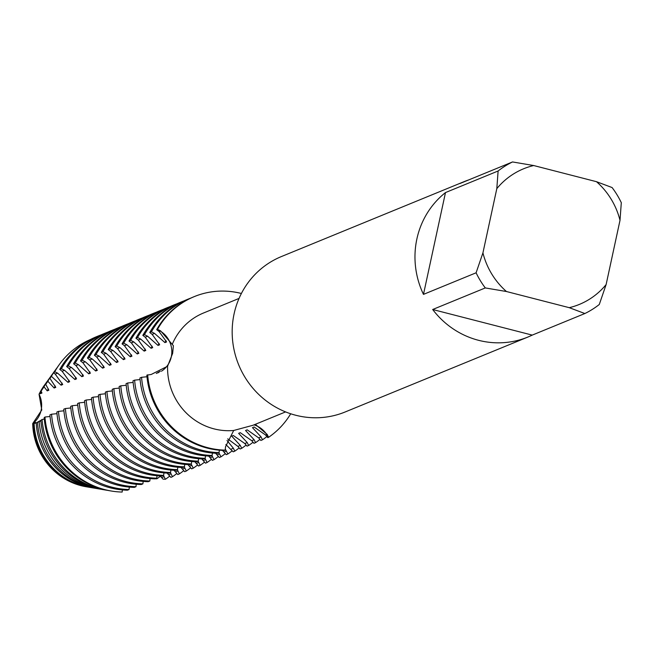 <?xml version="1.0" encoding="UTF-8"?>
<svg xmlns="http://www.w3.org/2000/svg" width="654" height="654" viewBox="0 0 654 654"><rect width="100%" height="100%" fill="white"/><g stroke="black" fill="none" stroke-linecap="round" stroke-linejoin="round"><path stroke-width="0.98" d="M152.725 347.609L145.229 337.211L142.834 335.347L144.469 334.676L147.616 336.23L158.023 345.443L159.658 344.772L152.153 334.366L149.758 332.51L151.393 331.84L154.54 333.393L164.939 342.606L166.582 341.928L159.077 331.529L156.682 329.673L157.5 329.338L160.271 331.038A23.65 22.702 -112.3 0 1 161.415 371.235A23.65 22.702 67.7 0 0 171.291 356.88A23.65 22.702 67.7 0 0 160.271 331.038L157.5 329.338L160.622 330.883L173.384 345.713L172.648 353.348L167.588 366.224L151.197 374.472L146.848 375.143A79.992 76.771 67.7 0 0 207.163 448.072A79.992 76.771 67.7 0 0 224.363 450.459L225.18 450.124L225.54 446.715L233.707 430.471L253.024 425.255L285.585 411.906M86.72 486.846A63.994 61.419 -112.3 0 1 32.7 423.596L41.774 409.984L32.7 423.596A23.65 22.702 67.7 0 0 39.052 394.223L41.774 409.984L39.052 394.223A63.994 61.419 -112.3 0 1 44.815 384.666M233.707 430.471A61.329 58.86 -112.3 0 1 167.588 366.224M527.942 337.031A83.99 80.614 -112.3 0 1 432.678 309.506L485.301 287.932L506.449 291.521L569.25 307.674A73.322 70.379 -112.3 0 0 606.119 284.564L599.285 304.486A83.99 80.614 -112.3 0 1 584.856 313.536L532.233 335.11A83.99 80.614 -112.3 0 1 527.942 337.031L345.14 411.979A83.99 80.614 -112.3 0 1 261.51 396.994A83.99 80.614 -112.3 0 1 234.083 313.895A83.99 80.614 -112.3 0 1 281.416 256.556L464.209 181.608A83.99 80.614 -112.3 0 1 468.616 179.956M485.301 287.932A83.99 80.614 -112.3 0 1 476.096 272.8L423.473 294.382A83.99 80.614 -112.3 0 1 416.884 238.947A83.99 80.614 -112.3 0 1 445.488 192.57L498.111 170.996A83.99 80.614 -112.3 0 1 512.54 161.947L459.917 183.521A83.99 80.614 -112.3 0 1 464.209 181.608M255.313 424.315L267.167 434.411L268.598 437.289L266.783 434.542A23.65 22.702 67.7 0 0 254.005 424.855A23.65 22.702 -112.3 0 1 266.783 434.542L268.598 437.289L267.78 437.624L265.589 435.024L254.112 426.988L252.477 427.659L261.052 436.888L262.491 439.799L260.856 440.469L258.665 437.869L247.187 429.833L245.552 430.495L254.128 439.725L255.567 442.635L253.932 443.306L251.741 440.706L240.263 432.67L238.636 433.34L247.204 442.562L248.643 445.472L247.008 446.142L244.817 443.543L233.339 435.507L231.712 436.177L240.28 445.407L241.718 448.317L240.083 448.987L237.893 446.388L227.69 438.859M290.711 413.778A79.992 76.771 -112.3 0 1 268.598 437.289A79.992 76.771 -112.3 0 0 290.711 413.778M225.18 450.124A79.992 76.771 -112.3 0 1 147.665 374.807A79.992 76.771 -112.3 0 0 225.18 450.124M157.5 329.338A79.992 76.771 -112.3 0 1 241.391 293.491A79.992 76.771 -112.3 0 0 194.303 296.597A79.992 76.771 -112.3 0 0 157.5 329.338M606.119 284.564L620.008 220.333L621.3 202.683A83.99 80.614 -112.3 0 0 612.095 187.551L596.489 181.689L533.689 165.536L512.54 161.947M498.111 170.996L496.811 188.646A73.322 70.379 -112.3 0 1 533.689 165.536M496.811 188.646L482.93 252.877L476.096 272.8M506.449 291.521A73.322 70.379 -112.3 0 1 482.93 252.877M596.489 181.689A73.322 70.379 -112.3 0 1 620.008 220.333M423.473 294.382L445.488 192.57M532.233 335.11L432.678 309.506M569.25 307.674L584.856 313.536M172.386 344.02A61.329 58.86 -112.3 0 1 203.525 312.996L239.053 298.42M41.112 391.084L44.014 386.808A68.425 65.678 -112.3 0 1 48.707 379.271L46.189 382.753A65.784 63.136 67.7 0 0 41.112 391.084L41.946 393.038L40.311 393.708L39.853 392.997L39.052 394.223A63.994 61.419 -112.3 0 1 44.488 385.108L45.142 384.209A64.672 62.073 -112.3 0 1 45.666 383.489M176.866 473.463A79.992 76.771 -112.3 0 1 172.484 476.701L170.849 477.371L167.113 473.104M183.79 470.627A79.992 76.771 -112.3 0 1 179.409 473.864L177.774 474.534L174.038 470.267M190.715 467.79A79.992 76.771 -112.3 0 1 186.325 471.027L184.698 471.697L180.962 467.43M197.639 464.953A79.992 76.771 -112.3 0 1 193.249 468.19L191.622 468.861L187.886 464.585M204.563 462.108A79.992 76.771 -112.3 0 1 200.173 465.346L198.546 466.016L194.81 461.749M211.487 459.271A79.992 76.771 -112.3 0 1 207.097 462.509L205.47 463.179L201.734 458.912M218.411 456.435A79.992 76.771 -112.3 0 1 214.022 459.672L212.395 460.342L208.659 456.075M225.336 453.59A79.992 76.771 -112.3 0 1 220.946 456.835L219.311 457.498L215.583 453.23M232.26 450.753A79.992 76.771 -112.3 0 1 227.87 453.99L226.235 454.661L222.507 450.393M239.184 447.916A79.992 76.771 -112.3 0 1 234.794 451.154L233.159 451.824L225.867 444.556M246.108 445.08A79.992 76.771 -112.3 0 1 241.718 448.317M253.033 442.235A79.992 76.771 -112.3 0 1 248.643 445.472M160.443 476.202A75.929 72.88 -112.3 0 1 156.854 478.818L155.358 478.753M169.754 476.079A79.682 76.477 -112.3 0 1 165.421 479.276L163.018 479.145L160.189 475.949M107.436 490.328A75.929 72.88 -112.3 0 1 105.286 489.993A75.929 72.88 -112.3 0 1 99.318 488.726A75.929 72.88 -112.3 0 1 42.069 419.484L44.268 419.116M42.069 419.476L40.842 420.416A74.343 71.36 67.7 0 0 96.906 488.325A74.343 71.36 67.7 0 0 102.752 489.568L105.286 489.993M103.43 489.413A78.627 75.463 67.7 0 0 109.61 490.729L111.294 491.015A79.682 76.477 -112.3 0 1 105.032 489.683A79.682 76.477 -112.3 0 1 44.954 417.023L44.145 417.718A78.627 75.463 67.7 0 0 103.43 489.413M101.002 489.249A72.177 69.275 -112.3 0 1 99.277 488.979A72.177 69.275 -112.3 0 1 93.604 487.77A72.177 69.275 -112.3 0 1 39.15 421.528L37.491 422.41A70.06 67.248 67.7 0 0 90.383 487.23A70.06 67.248 67.7 0 0 95.893 488.407L99.277 488.979M122.388 489.92L122.167 492.053A79.682 76.477 -112.3 0 1 111.294 491.015M94.577 488.17A68.425 65.678 -112.3 0 1 93.269 487.966A68.425 65.678 -112.3 0 1 87.889 486.813A68.425 65.678 -112.3 0 1 36.199 422.942L34.106 423.49L35.594 422.41L32.7 423.596A63.994 61.419 -112.3 0 0 86.173 486.756L87.268 486.944A64.672 62.073 -112.3 0 1 82.183 485.865A64.672 62.073 -112.3 0 1 33.24 423.579M110.224 487.819A79.992 76.771 67.7 0 0 127.424 490.206L129.059 489.535A79.992 76.771 -112.3 0 1 111.859 487.156A79.992 76.771 -112.3 0 1 51.543 414.219L49.908 414.889A79.992 76.771 67.7 0 0 110.224 487.819M34.106 423.49A65.784 63.136 67.7 0 0 83.867 486.143A65.784 63.136 67.7 0 0 89.034 487.246L93.269 487.966M129.059 489.535L129.312 487.083M88.151 487.091A64.672 62.073 -112.3 0 1 87.268 486.944M117.148 484.982A79.992 76.771 67.7 0 0 134.348 487.369L135.983 486.699A79.992 76.771 -112.3 0 1 118.783 484.312A79.992 76.771 -112.3 0 1 58.468 411.374L56.833 412.045A79.992 76.771 67.7 0 0 117.148 484.982M135.983 486.699L136.236 484.246M124.072 482.145A79.992 76.771 67.7 0 0 141.272 484.524L142.907 483.854A79.992 76.771 -112.3 0 1 125.707 481.475A79.992 76.771 -112.3 0 1 65.392 408.537L63.757 409.208A79.992 76.771 67.7 0 0 124.072 482.145M142.907 483.854L143.161 481.401M130.996 479.308A79.992 76.771 67.7 0 0 148.196 481.687L149.831 481.017A79.992 76.771 -112.3 0 1 132.631 478.638A79.992 76.771 -112.3 0 1 72.316 405.701L70.681 406.371A79.992 76.771 67.7 0 0 130.996 479.308M149.831 481.017L150.085 478.565M137.92 476.464A79.992 76.771 67.7 0 0 155.121 478.851L156.756 478.18A79.992 76.771 -112.3 0 1 139.555 475.793A79.992 76.771 -112.3 0 1 79.24 402.864L77.605 403.534A79.992 76.771 67.7 0 0 137.92 476.464M156.756 478.18L157.009 475.728M144.845 473.627A79.992 76.771 67.7 0 0 162.045 476.014L163.68 475.344A79.992 76.771 -112.3 0 1 146.48 472.956A79.992 76.771 -112.3 0 1 86.165 400.019L84.529 400.689A79.992 76.771 67.7 0 0 144.845 473.627M163.68 475.344L163.933 472.891M151.769 470.79A79.992 76.771 67.7 0 0 168.969 473.169L170.604 472.499A79.992 76.771 -112.3 0 1 153.404 470.12A79.992 76.771 -112.3 0 1 93.089 397.182L91.454 397.853A79.992 76.771 67.7 0 0 151.769 470.79M170.604 472.499L170.857 470.046M158.693 467.945A79.992 76.771 67.7 0 0 175.893 470.332L177.528 469.662A79.992 76.771 -112.3 0 1 160.328 467.283A79.992 76.771 -112.3 0 1 100.013 394.346L98.378 395.016A79.992 76.771 67.7 0 0 158.693 467.945M177.528 469.662L177.782 467.209M165.617 465.108A79.992 76.771 67.7 0 0 182.818 467.496L184.453 466.825A79.992 76.771 -112.3 0 1 167.252 464.438A79.992 76.771 -112.3 0 1 106.937 391.501L105.302 392.171A79.992 76.771 67.7 0 0 165.617 465.108M184.453 466.825L184.706 464.373M172.542 462.272A79.992 76.771 67.7 0 0 189.742 464.651L191.377 463.98A79.992 76.771 -112.3 0 1 174.177 461.601A79.992 76.771 -112.3 0 1 113.861 388.664L112.226 389.334A79.992 76.771 67.7 0 0 172.542 462.272M191.377 463.98L191.63 461.528M179.466 459.435A79.992 76.771 67.7 0 0 196.666 461.814L198.301 461.144A79.992 76.771 -112.3 0 1 181.101 458.765A79.992 76.771 -112.3 0 1 120.786 385.827L119.151 386.498A79.992 76.771 67.7 0 0 179.466 459.435M198.301 461.144L198.554 458.691M186.39 456.59A79.992 76.771 67.7 0 0 203.59 458.977L205.225 458.307A79.992 76.771 -112.3 0 1 188.025 455.92A79.992 76.771 -112.3 0 1 127.71 382.991L126.075 383.661A79.992 76.771 67.7 0 0 186.39 456.59M205.225 458.307L205.479 455.854M193.314 453.753A79.992 76.771 67.7 0 0 210.514 456.14L212.149 455.47A79.992 76.771 -112.3 0 1 194.949 453.083A79.992 76.771 -112.3 0 1 134.634 380.146L132.999 380.816A79.992 76.771 67.7 0 0 193.314 453.753M259.957 439.398A79.992 76.771 -112.3 0 1 255.567 442.635M212.149 455.47L212.403 453.018M200.238 450.917A79.992 76.771 67.7 0 0 217.439 453.296L219.074 452.625A79.992 76.771 -112.3 0 1 201.873 450.246A79.992 76.771 -112.3 0 1 141.558 377.309L139.923 377.979A79.992 76.771 67.7 0 0 200.238 450.917M266.881 436.561A79.992 76.771 -112.3 0 1 262.491 439.799M219.074 452.625L219.327 450.173M44.014 386.808L47.235 390.863L48.87 390.193L45.723 384.331L47.848 381.298L54.159 388.026L55.794 387.356L49.933 378.372L51.396 376.336L61.084 385.19L62.719 384.519L55.214 374.113L53.808 373.025L54.748 371.734L57.601 373.14L68.008 382.353L69.643 381.674L62.138 371.276L59.743 369.42L61.378 368.75L64.525 370.295L74.932 379.508L76.567 378.838L69.062 368.439L66.667 366.575L68.302 365.905L71.45 367.458L81.856 376.671L83.491 376.001L75.987 365.594L73.591 363.738L75.226 363.068L78.374 364.621L88.78 373.835L90.415 373.164L82.911 362.757L80.516 360.902L82.151 360.231L85.298 361.776L95.705 370.99L97.34 370.319L89.835 359.921L87.44 358.057L89.075 357.386L92.222 358.94L102.629 368.153L104.264 367.483L96.759 357.084L94.364 355.22L95.999 354.55L99.146 356.103L109.553 365.316L111.188 364.646L103.684 354.239L101.288 352.383L102.923 351.713L106.071 353.266L116.477 362.479L118.112 361.801M118.112 361.809L110.608 351.402L108.212 349.547L109.847 348.876L112.995 350.421L123.402 359.635L125.037 358.964L117.532 348.566L115.137 346.702L116.772 346.031L119.919 347.585L130.326 356.798L131.961 356.128L124.456 345.721L122.061 343.865L123.696 343.195L126.843 344.748L137.25 353.961L138.885 353.291L131.38 342.884L128.985 341.028L130.62 340.358L133.768 341.903L144.174 351.116L145.809 350.446L138.305 340.047L135.909 338.183L137.544 337.513L140.692 339.066L151.099 348.28L152.734 347.609M146.995 376.745L141.558 377.309M140.07 379.582L134.634 380.146M133.146 382.418L127.71 382.991M126.222 385.255L120.786 385.827M119.298 388.1L113.861 388.664M112.374 390.937L106.937 391.501M105.449 393.773L100.013 394.346M98.525 396.618L93.089 397.182M91.601 399.455L86.165 400.019M84.677 402.292L79.24 402.864M77.752 405.128L72.316 405.701M70.828 407.973L65.392 408.537M63.904 410.81L58.468 411.374M56.98 413.647L51.543 414.219M50.056 416.492L44.954 417.023M157.851 372.919L160.23 371.3L156.29 373.459M40.891 420.988L39.15 421.528M39.951 421.29L40.867 420.751M41.333 420.056L36.199 422.942M227.02 440.477L233.355 448.243L234.794 451.154M225.295 449.036L227.87 453.99M218.869 452.715L220.946 456.835M211.945 455.552L214.022 459.672M205.021 458.389L207.097 462.509M198.097 461.225L200.173 465.346M191.172 464.07L193.249 468.19M184.248 466.907L186.325 471.027M177.324 469.744L179.409 473.864M170.4 472.589L172.484 476.701M163.475 475.425L165.421 479.276M156.551 478.262L156.854 478.818M193.903 296.769A79.992 76.771 67.7 0 0 193.494 296.932A79.992 76.771 67.7 0 0 156.682 329.673M158.603 372.469A63.994 61.419 -112.3 0 1 158.595 371.979M164.947 342.598A63.994 61.419 -112.3 0 1 165.993 340.538M151.393 331.84A79.992 76.771 -112.3 0 1 188.197 299.099A79.992 76.771 -112.3 0 1 190.87 298.069M188.197 299.099L186.57 299.769A79.992 76.771 67.7 0 0 149.758 332.51M158.023 345.443A63.994 61.419 -112.3 0 1 159.069 343.375M144.469 334.676A79.992 76.771 -112.3 0 1 181.272 301.944A79.992 76.771 -112.3 0 1 183.946 300.905M181.272 301.944L179.646 302.614A79.992 76.771 67.7 0 0 142.834 335.347M151.099 348.28A63.994 61.419 -112.3 0 1 152.145 346.211M137.544 337.513A79.992 76.771 -112.3 0 1 174.348 304.78A79.992 76.771 -112.3 0 1 177.021 303.75M174.348 304.78L172.721 305.451A79.992 76.771 67.7 0 0 135.909 338.183M144.174 351.116A63.994 61.419 -112.3 0 1 145.229 349.056M130.62 340.358A79.992 76.771 -112.3 0 1 167.432 307.617A79.992 76.771 -112.3 0 1 170.097 306.587M167.432 307.617L165.797 308.287A79.992 76.771 67.7 0 0 128.985 341.028M137.25 353.961A63.994 61.419 -112.3 0 1 138.305 351.893M123.696 343.195A79.992 76.771 -112.3 0 1 160.508 310.462A79.992 76.771 -112.3 0 1 163.173 309.424M160.508 310.462L158.873 311.132A79.992 76.771 67.7 0 0 122.061 343.865M130.326 356.798A63.994 61.419 -112.3 0 1 131.38 354.73M116.772 346.031A79.992 76.771 -112.3 0 1 153.584 313.299A79.992 76.771 -112.3 0 1 156.249 312.26M153.584 313.299L151.949 313.969A79.992 76.771 67.7 0 0 115.137 346.702M123.402 359.635A63.994 61.419 -112.3 0 1 124.456 357.566M109.847 348.876A79.992 76.771 -112.3 0 1 146.66 316.135A79.992 76.771 -112.3 0 1 149.325 315.105M146.66 316.135L145.025 316.806A79.992 76.771 67.7 0 0 108.212 349.547M116.477 362.471A63.994 61.419 -112.3 0 1 117.532 360.411M102.923 351.713A79.992 76.771 -112.3 0 1 139.735 318.972A79.992 76.771 -112.3 0 1 142.4 317.942M139.735 318.972L138.1 319.642A79.992 76.771 67.7 0 0 101.288 352.383M109.553 365.316A63.994 61.419 -112.3 0 1 110.608 363.248M95.999 354.55A79.992 76.771 -112.3 0 1 132.811 321.817A79.992 76.771 -112.3 0 1 135.476 320.779M132.811 321.817L131.176 322.487A79.992 76.771 67.7 0 0 94.364 355.22M102.629 368.153A63.994 61.419 -112.3 0 1 103.684 366.085M89.075 357.386A79.992 76.771 -112.3 0 1 125.887 324.654A79.992 76.771 -112.3 0 1 128.552 323.624M125.887 324.654L124.252 325.324A79.992 76.771 67.7 0 0 87.44 358.057M95.705 370.99A63.994 61.419 -112.3 0 1 96.759 368.93M82.151 360.231A79.992 76.771 -112.3 0 1 118.963 327.49A79.992 76.771 -112.3 0 1 121.628 326.46M118.963 327.49L117.328 328.161A79.992 76.771 67.7 0 0 80.516 360.902M88.78 373.835A63.994 61.419 -112.3 0 1 89.835 371.766M75.226 363.068A79.992 76.771 -112.3 0 1 112.038 330.335A79.992 76.771 -112.3 0 1 114.703 329.297M112.038 330.335L110.403 331.006A79.992 76.771 67.7 0 0 73.591 363.738M81.856 376.671A63.994 61.419 -112.3 0 1 82.911 374.603M68.302 365.905A79.992 76.771 -112.3 0 1 105.114 333.172A79.992 76.771 -112.3 0 1 107.779 332.134M105.114 333.172L103.479 333.842A79.992 76.771 67.7 0 0 66.667 366.575M39.853 392.997A64.672 62.073 -112.3 0 1 45.142 384.209M74.932 379.508A63.994 61.419 -112.3 0 1 75.987 377.44M59.212 473.684A63.994 61.419 -112.3 0 1 33.959 423.081M40.311 393.708A63.994 61.419 -112.3 0 1 41.366 391.632M61.378 368.75A79.992 76.771 -112.3 0 1 98.19 336.009A79.992 76.771 -112.3 0 1 100.855 334.979M98.19 336.009L96.555 336.679A79.992 76.771 67.7 0 0 59.743 369.42M48.707 379.271A68.425 65.678 -112.3 0 1 49.491 378.208M47.235 390.863A63.994 61.419 -112.3 0 1 48.29 388.795M68.008 382.345A63.994 61.419 -112.3 0 1 69.062 380.285M47.848 381.298A72.177 69.275 -112.3 0 1 52.271 374.325L50.26 377.113A70.06 67.248 67.7 0 0 45.723 384.331M54.748 371.734A79.682 76.477 -112.3 0 1 59.4 364.442A79.682 76.477 -112.3 0 1 90.358 339.565M52.271 374.325A72.177 69.275 -112.3 0 1 53.309 372.919M54.159 388.026A63.994 61.419 -112.3 0 1 55.214 385.958M59.4 364.442L58.394 365.831A78.627 75.463 67.7 0 0 53.808 373.025M51.396 376.336A75.929 72.88 -112.3 0 1 55.835 369.387L54.331 371.472A74.343 71.36 67.7 0 0 49.933 378.372M55.835 369.387A75.929 72.88 -112.3 0 1 57.127 367.646M61.084 385.19A63.994 61.419 -112.3 0 1 62.138 383.121M159.077 331.529L160.271 331.038A38.709 6.327 -167.8 0 0 160.622 330.883M265.589 435.024L266.783 434.542A38.709 10.816 73.5 0 1 267.167 434.411M154.54 333.393L152.153 334.366M57.601 373.14L55.214 374.113M64.525 370.295L62.138 371.276M71.45 367.458L69.062 368.439M78.374 364.621L75.987 365.594M85.298 361.776L82.911 362.757M92.222 358.94L89.835 359.921M99.146 356.103L96.759 357.084M106.071 353.266L103.684 354.239M112.995 350.421L110.608 351.402M119.919 347.585L117.532 348.566M126.843 344.748L124.456 345.721M133.768 341.903L131.38 342.884M140.692 339.066L138.305 340.047M147.616 336.23L145.229 337.211M261.052 436.888L258.665 437.869M254.128 439.725L251.741 440.706M247.204 442.562L244.817 443.543M240.28 445.407L237.893 446.388M233.355 448.243L230.968 449.224M226.431 451.08L224.044 452.061M219.507 453.925L217.12 454.898M212.591 456.762L210.196 457.743M205.667 459.599L203.271 460.579M198.742 462.435L196.347 463.416M191.818 465.28L189.423 466.261M184.894 468.117L182.499 469.098M177.97 470.954L175.574 471.935M171.046 473.798L168.65 474.771M164.121 476.635L161.726 477.616M193.494 296.932L194.303 296.597"/></g></svg>
